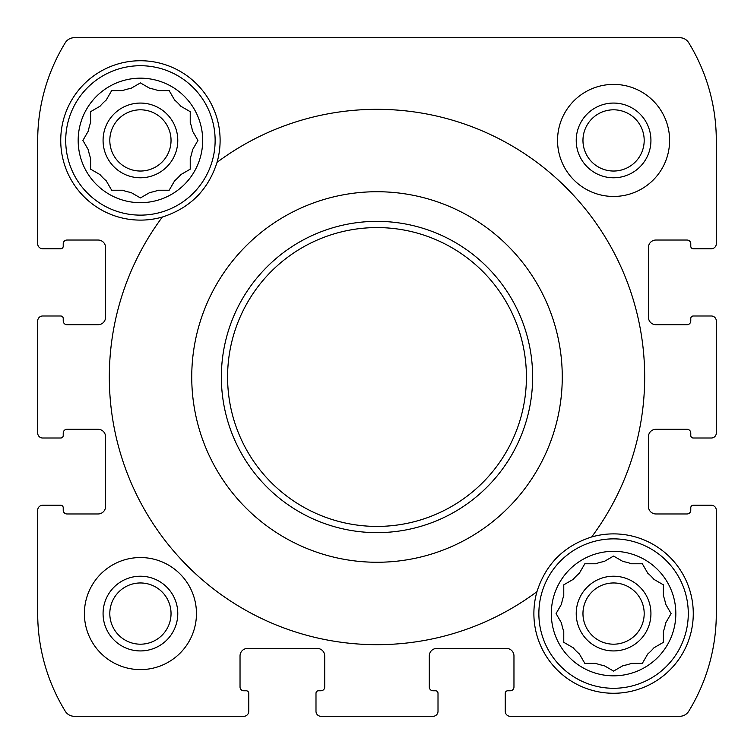 <?xml version="1.0" encoding="UTF-8"?>
<svg xmlns="http://www.w3.org/2000/svg" width="754" height="754" viewBox="0 0 754 754"><rect width="100%" height="100%" fill="white"/><g stroke="black" fill="none" stroke-linecap="round" stroke-linejoin="round"><path stroke-width="1.13" d="M565.538 583.803L563.775 584.821L563.775 595.698A52.921 52.921 0 0 0 561.504 604.161L560.486 605.924M560.486 621.23L561.504 622.992A52.921 52.921 0 0 0 563.775 631.456L563.775 642.333L573.191 647.771A52.921 52.921 0 0 0 579.383 653.963L584.821 663.379L595.698 663.379A52.921 52.921 0 0 0 604.161 665.65L613.577 671.088L622.992 665.65A52.921 52.921 0 0 0 631.456 663.379L642.333 663.379L643.351 661.616M631.456 663.379L642.333 663.379L647.771 653.963A52.921 52.921 0 0 0 653.963 647.771L655.735 646.744M653.963 647.771L663.379 642.333L663.379 631.456A52.921 52.921 0 0 0 665.65 622.992L666.668 621.23M665.65 622.992L671.088 613.577L665.65 604.161A52.921 52.921 0 0 0 663.379 595.698L663.379 584.821L661.616 583.803M663.379 595.698L663.379 584.821L653.963 579.383A52.921 52.921 0 0 0 647.771 573.191L642.333 563.775L631.456 563.775A52.921 52.921 0 0 0 622.992 561.504L621.23 560.486M605.924 560.486L604.161 561.504A52.921 52.921 0 0 0 595.698 563.775L584.821 563.775L579.383 573.191A52.921 52.921 0 0 0 573.191 579.383L563.775 584.821M92.384 110.65L90.621 111.667L90.621 122.544A52.921 52.921 0 0 0 88.35 131.007L82.912 140.423L88.35 149.839A52.921 52.921 0 0 0 90.621 158.302L90.621 169.179L100.037 174.617A52.921 52.921 0 0 0 106.229 180.809L111.667 190.225L122.544 190.225A52.921 52.921 0 0 0 131.007 192.496L140.423 197.934L149.839 192.496A52.921 52.921 0 0 0 158.302 190.225L169.179 190.225L170.197 188.462M158.302 190.225L169.179 190.225L174.617 180.809A52.921 52.921 0 0 0 180.809 174.617L182.581 173.599M180.809 174.617L190.225 169.179L190.225 158.302A52.921 52.921 0 0 0 192.496 149.839L193.514 148.076M192.496 149.839L197.934 140.423L192.496 131.007A52.921 52.921 0 0 0 190.225 122.544L190.225 111.667L188.462 110.65M190.225 122.544L190.225 111.667L180.809 106.229A52.921 52.921 0 0 0 174.617 100.037L169.179 90.621L158.302 90.621A52.921 52.921 0 0 0 149.839 88.35L148.076 87.332M132.77 87.332L131.007 88.35A52.921 52.921 0 0 0 122.544 90.621L111.667 90.621L106.229 100.037A52.921 52.921 0 0 0 100.037 106.229L90.621 111.667M196.455 613.577A56.032 56.032 0 0 0 140.423 557.545A56.032 56.032 0 0 0 84.391 613.577A56.032 56.032 0 0 0 140.423 669.609A56.032 56.032 0 0 0 196.455 613.577M693.265 248.754L711.324 248.754A4.976 4.976 0 0 0 716.3 243.768L716.3 140.423A186.775 186.775 0 0 0 688.722 42.752A10.584 10.584 0 0 0 679.703 37.7L74.297 37.7A10.584 10.584 0 0 0 65.278 42.752A186.775 186.775 0 0 0 37.7 140.423L37.7 243.768A4.976 4.976 0 0 0 42.676 248.754L60.735 248.754A2.488 2.488 0 0 0 63.223 246.256L63.223 243.768A3.732 3.732 0 0 1 66.965 240.036L98.086 240.036A7.474 7.474 0 0 1 105.56 247.51L105.56 317.236A7.474 7.474 0 0 1 98.086 324.701L66.965 324.701A3.732 3.732 0 0 1 63.223 320.968L63.223 318.48A2.488 2.488 0 0 0 60.735 315.992L42.676 315.992A4.976 4.976 0 0 0 37.7 320.968L37.7 433.032A4.976 4.976 0 0 0 42.676 438.008L60.735 438.008A2.488 2.488 0 0 0 63.223 435.52L63.223 433.032A3.732 3.732 0 0 1 66.965 429.299L98.086 429.299A7.474 7.474 0 0 1 105.56 436.764L105.56 506.49A7.474 7.474 0 0 1 98.086 513.964L66.965 513.964A3.732 3.732 0 0 1 63.223 510.232L63.223 507.744A2.488 2.488 0 0 0 60.735 505.246L42.676 505.246A4.976 4.976 0 0 0 37.7 510.232L37.7 613.577A186.775 186.775 0 0 0 65.278 711.248A10.584 10.584 0 0 0 74.297 716.3L243.768 716.3A4.976 4.976 0 0 0 248.754 711.324L248.754 693.265A2.488 2.488 0 0 0 246.256 690.777L243.768 690.777A3.732 3.732 0 0 1 240.036 687.035L240.036 655.914A7.474 7.474 0 0 1 247.51 648.44L317.236 648.44A7.474 7.474 0 0 1 324.701 655.914L324.701 687.035A3.732 3.732 0 0 1 320.968 690.777L318.48 690.777A2.488 2.488 0 0 0 315.992 693.265L315.992 711.324A4.976 4.976 0 0 0 320.968 716.3L433.032 716.3A4.976 4.976 0 0 0 438.008 711.324L438.008 693.265A2.488 2.488 0 0 0 435.52 690.777L433.032 690.777A3.732 3.732 0 0 1 429.299 687.035L429.299 655.914A7.474 7.474 0 0 1 436.764 648.44L506.49 648.44A7.474 7.474 0 0 1 513.964 655.914L513.964 687.035A3.732 3.732 0 0 1 510.232 690.777L507.744 690.777A2.488 2.488 0 0 0 505.246 693.265L505.246 711.324A4.976 4.976 0 0 0 510.232 716.3L679.703 716.3A10.584 10.584 0 0 0 688.722 711.248A186.775 186.775 0 0 0 716.3 613.577L716.3 510.232A4.976 4.976 0 0 0 711.324 505.246L693.265 505.246A2.488 2.488 0 0 0 690.777 507.744L690.777 510.232A3.732 3.732 0 0 1 687.035 513.964L655.914 513.964A7.474 7.474 0 0 1 648.44 506.49L648.44 436.764A7.474 7.474 0 0 1 655.914 429.299L687.035 429.299A3.732 3.732 0 0 1 690.777 433.032L690.777 435.52A2.488 2.488 0 0 0 693.265 438.008L711.324 438.008A4.976 4.976 0 0 0 716.3 433.032L716.3 320.968A4.976 4.976 0 0 0 711.324 315.992L693.265 315.992A2.488 2.488 0 0 0 690.777 318.48L690.777 320.968A3.732 3.732 0 0 1 687.035 324.701L655.914 324.701A7.474 7.474 0 0 1 648.44 317.236L648.44 247.51A7.474 7.474 0 0 1 655.914 240.036L687.035 240.036A3.732 3.732 0 0 1 690.777 243.768L690.777 246.256A2.488 2.488 0 0 0 693.265 248.754M669.609 140.423A56.032 56.032 0 0 0 613.577 84.391A56.032 56.032 0 0 0 557.545 140.423A56.032 56.032 0 0 0 613.577 196.455A56.032 56.032 0 0 0 669.609 140.423M536.961 591.654A79.688 79.688 0 0 0 620.966 692.926A79.688 79.688 0 0 0 691.899 598.855A79.688 79.688 0 0 0 591.654 536.961C564.001 545.839 545.764 564.067 536.961 591.654A267.708 267.708 0 0 1 162.346 217.039A79.688 79.688 0 0 1 60.735 140.423A79.688 79.688 0 0 1 151.488 61.508A79.688 79.688 0 0 1 217.039 162.346C208.236 189.933 189.999 208.161 162.346 217.039M191.742 377A185.258 185.258 0 0 1 545.632 300.281A185.258 185.258 0 0 1 416.246 558.054A185.258 185.258 0 0 1 191.742 377M217.039 162.346A267.708 267.708 0 0 1 591.654 536.961M37.7 433.032L37.7 320.968M37.7 243.768L37.7 140.423M433.032 716.3L320.968 716.3M243.768 716.3L74.297 716.3M716.3 320.968L716.3 433.032M716.3 510.232L716.3 613.577M708.204 248.754L711.324 248.754M716.3 140.423L716.3 243.768M74.297 37.7L416.038 37.7M537.187 37.7L679.703 37.7M42.676 248.754L45.796 248.754M711.324 315.992L708.204 315.992M708.204 438.008L711.324 438.008M711.324 505.246L708.204 505.246M505.246 708.204L505.246 711.324M688.722 711.248A10.584 10.584 0 0 1 679.703 716.3L510.232 716.3M438.008 711.324L438.008 708.204M315.992 708.204L315.992 711.324M248.754 711.324L248.754 708.204M45.796 505.246L42.676 505.246M37.7 613.577L37.7 510.232M42.676 438.008L45.796 438.008M45.796 315.992L42.676 315.992M103.072 140.423A37.351 37.351 0 0 1 159.103 108.076A37.351 37.351 0 0 1 159.103 172.77A37.351 37.351 0 0 1 103.072 140.423M87.332 148.076L88.35 149.839M170.197 92.384L169.179 90.621M109.811 140.423A30.612 30.612 0 0 1 155.729 113.911A30.612 30.612 0 0 1 155.729 166.936A30.612 30.612 0 0 1 109.811 140.423M103.072 613.577A37.351 37.351 0 0 1 159.103 581.23A37.351 37.351 0 0 1 159.103 645.924A37.351 37.351 0 0 1 103.072 613.577M109.811 613.577A30.612 30.612 0 0 1 155.729 587.064A30.612 30.612 0 0 1 155.729 640.089A30.612 30.612 0 0 1 109.811 613.577M122.544 90.621L111.667 90.621M78.171 140.423A62.262 62.262 0 0 1 171.554 86.512A62.262 62.262 0 0 1 171.554 194.343A62.262 62.262 0 0 1 78.171 140.423M90.621 158.302L90.621 169.179M140.423 197.934L149.839 192.496M149.839 88.35L140.423 82.912L131.007 88.35M65.711 140.423A74.712 74.712 0 0 1 177.774 75.72A74.712 74.712 0 0 1 177.774 205.126A74.712 74.712 0 0 1 65.711 140.423M199.329 194.089A79.688 79.688 0 0 1 196.803 196.737M576.226 613.577A37.351 37.351 0 0 1 632.257 581.23A37.351 37.351 0 0 1 632.257 645.924A37.351 37.351 0 0 1 576.226 613.577M643.351 565.538L642.333 563.775M582.965 613.577A30.612 30.612 0 0 1 628.883 587.064A30.612 30.612 0 0 1 628.883 640.089A30.612 30.612 0 0 1 582.965 613.577M576.226 140.423A37.351 37.351 0 0 1 632.257 108.076A37.351 37.351 0 0 1 632.257 172.77A37.351 37.351 0 0 1 576.226 140.423M582.965 140.423A30.612 30.612 0 0 1 628.883 113.911A30.612 30.612 0 0 1 628.883 166.936A30.612 30.612 0 0 1 582.965 140.423M595.698 563.775L584.821 563.775M561.504 604.161L556.066 613.577L561.504 622.992M551.315 613.577A62.262 62.262 0 0 1 644.708 559.656A62.262 62.262 0 0 1 644.708 667.488A62.262 62.262 0 0 1 551.315 613.577M563.775 631.456L563.775 642.333M622.992 561.504L613.577 556.066L604.161 561.504M538.865 613.577A74.712 74.712 0 0 1 650.928 548.874A74.712 74.712 0 0 1 650.928 678.28A74.712 74.712 0 0 1 538.865 613.577M554.671 559.911A79.688 79.688 0 0 1 557.197 557.263M227.585 377A149.415 149.415 0 0 1 451.712 247.604A149.415 149.415 0 0 1 451.712 506.396A149.415 149.415 0 0 1 227.585 377M221.356 377A155.644 155.644 0 0 1 454.822 242.213A155.644 155.644 0 0 1 454.822 511.787A155.644 155.644 0 0 1 221.356 377"/></g></svg>
